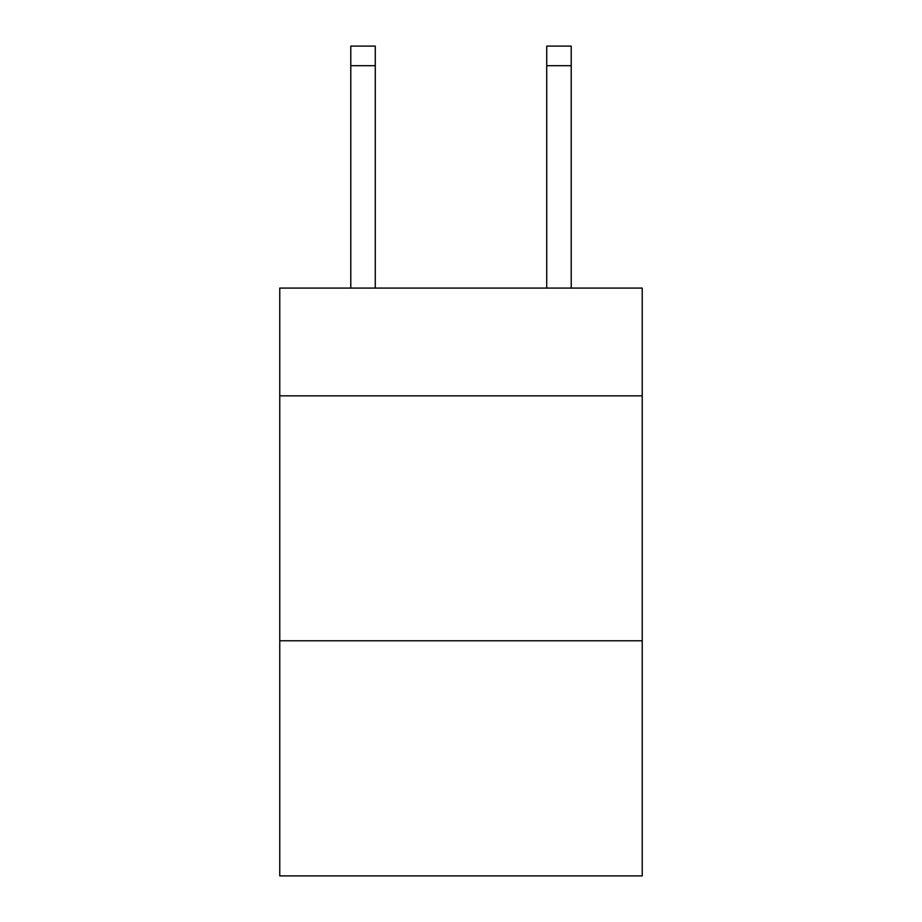 <?xml version="1.0" encoding="UTF-8"?>
<svg xmlns="http://www.w3.org/2000/svg" width="922" height="922" viewBox="0 0 922 922"><rect width="100%" height="100%" fill="white"/><g stroke="black" fill="none" stroke-linecap="round" stroke-linejoin="round"><path stroke-width="1.38" d="M642.242 395.849L642.242 288.079L279.758 288.079L279.758 395.849L642.242 395.849L642.242 875.9L279.758 875.9L279.758 395.849M642.242 640.778L279.758 640.778M546.723 288.079L546.723 46.1L571.214 46.1L571.214 288.079M546.723 46.1L571.214 46.1L546.723 46.1M375.277 288.079L375.277 65.693L350.786 65.693L350.786 46.1L375.277 46.1L375.277 65.693M350.786 288.079L350.786 65.693M375.277 46.1L350.786 46.1M546.723 65.693L571.214 65.693"/></g></svg>
